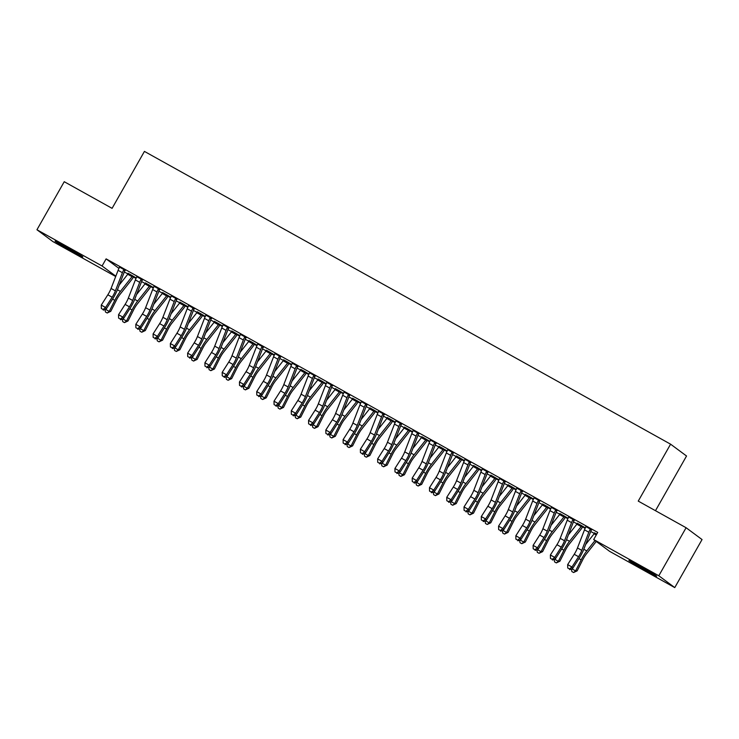 <?xml version="1.0" encoding="UTF-8"?>
<svg xmlns="http://www.w3.org/2000/svg" width="739" height="739" viewBox="0 0 739 739"><rect width="100%" height="100%" fill="white"/><g stroke="black" fill="none" stroke-linecap="round" stroke-linejoin="round"><path stroke-width="1.11" d="M65.577 246.53A15.972 0.527 29.6 0 1 82.823 256.913A15.972 0.527 29.6 0 1 72.302 251.519A15.972 0.527 29.6 0 1 55.056 241.136A15.972 0.527 29.6 0 1 65.577 246.53M639.411 565.825A15.972 0.527 29.6 0 1 656.657 576.208A15.972 0.527 29.6 0 1 646.135 570.813A15.972 0.527 29.6 0 1 628.889 560.43A15.972 0.527 29.6 0 1 639.411 565.825M124.318 271.952L127.958 273.975M133.51 277.06L136.004 278.455M141.592 281.559L145.232 283.582M150.784 286.677L153.278 288.062M158.867 291.175L162.506 293.198M168.058 296.284L170.552 297.678M176.141 300.782L179.78 302.805M185.332 305.9L187.826 307.285M193.415 310.398L197.054 312.421M202.597 315.507L205.1 316.902M210.689 320.005L214.328 322.028M219.871 325.123L222.374 326.509M227.963 329.622L231.603 331.645M237.145 334.73L239.648 336.125M245.237 339.229L248.877 341.252M254.419 344.337L256.923 345.732M262.511 348.845L266.151 350.868M271.693 353.953L274.197 355.348M279.785 358.452L283.425 360.475M288.967 363.56L291.471 364.955M297.06 368.068L300.699 370.091M306.242 373.177L308.745 374.571M314.334 377.675L317.973 379.698M323.516 382.784L326.019 384.178M331.608 387.291L335.238 389.314M340.79 392.4L343.293 393.795M348.882 396.898L352.512 398.921M358.064 402.007L360.567 403.402M366.156 406.515L369.786 408.538M375.338 411.623L377.841 413.018M383.43 416.122L387.06 418.145M392.612 421.23L395.116 422.625M400.704 425.738L404.335 427.761M409.886 430.846L412.39 432.241M417.978 435.345L421.609 437.368M427.16 440.453L429.664 441.848M435.253 444.961L438.883 446.984M444.435 450.069L446.938 451.464M452.517 454.568L456.157 456.591M461.709 459.676L464.212 461.071M469.792 464.184L473.431 466.207M478.983 469.293L481.486 470.688M487.066 473.791L490.705 475.814M496.257 478.9L498.76 480.295M504.34 483.398L507.979 485.431M513.531 488.516L516.034 489.911M521.614 493.015L525.253 495.038M530.805 498.123L533.309 499.518M538.888 502.622L542.528 504.654M548.079 507.739L550.583 509.134M556.162 512.238L559.802 514.261M565.353 517.346L567.857 518.741M573.436 521.845L577.076 523.877M582.628 526.962L585.131 528.348M590.71 531.461L594.35 533.484M115.7 276.515L52.903 241.579L36.95 229.755L102.074 265.985L115.829 276.183M655.475 510.695L686.54 456L670.587 444.176L144.428 151.403L112.088 208.343L64.238 181.711L36.95 229.755M670.587 444.176L638.247 501.107L686.097 527.729L702.05 539.553L674.762 587.597L609.638 551.359L593.685 539.535L658.809 575.764L674.762 587.597M153.536 287.545L145.343 283.065M153.5 287.61L151.209 286.335M142.581 279.933L136.724 276.672M188.085 306.768L179.891 302.288M188.048 306.833L185.757 305.558M177.129 299.156L171.272 295.896M222.633 325.991L214.439 321.511M222.596 326.056L220.296 324.781M211.677 318.38L205.811 315.119M257.181 345.205L248.988 340.734M257.144 345.279L254.844 344.004M246.226 337.603L240.36 334.342M291.729 364.429L283.536 359.958M291.693 364.503L289.392 363.228M280.774 356.826L274.908 353.565M326.278 383.652L318.084 379.181M326.241 383.726L323.941 382.442M315.322 376.049L309.456 372.789M360.826 402.875L352.632 398.404M360.789 402.949L358.489 401.665M349.87 395.273L344.004 392.012M395.374 422.098L387.181 417.627M395.337 422.172L393.037 420.888M384.419 414.496L378.553 411.235M429.913 441.322L421.72 436.851M429.886 441.395L427.585 440.111M418.958 433.719L413.101 430.458M464.462 460.545L456.268 456.074M464.434 460.619L462.134 459.335M453.506 452.942L447.649 449.681M499.01 479.768L490.816 475.297M498.982 479.842L496.682 478.558M488.054 472.166L482.197 468.905M533.558 498.991L525.364 494.52M533.53 499.065L531.23 497.781M522.602 491.389L516.746 488.128M568.106 518.215L559.913 513.744M568.069 518.288L565.778 517.004M557.151 510.612L551.294 507.351M594.461 532.967L596.789 534.066M591.699 529.835L585.842 526.574M593.685 539.535L597.731 532.413L106.111 258.872L118.951 268.386M574.425 520.228L568.568 516.967M585.38 527.831L577.187 523.36M585.343 527.895L583.053 526.621M539.876 501.005L534.02 497.744M550.832 508.608L542.638 504.137M550.804 508.672L548.504 507.397M505.328 481.782L499.472 478.521M516.284 489.384L508.09 484.913M516.256 489.449L513.956 488.174M470.78 462.559L464.923 459.298M481.736 470.161L473.542 465.69M481.708 470.226L479.408 468.951M436.232 443.335L430.375 440.074M447.187 450.938L438.994 446.467M447.16 451.002L444.86 449.728M401.693 424.112L395.827 420.851M412.639 431.715L404.455 427.244M412.611 431.779L410.311 430.504M367.144 404.889L361.279 401.628M378.1 412.491L369.906 408.02M378.063 412.556L375.763 411.281M332.596 385.666L326.73 382.405M343.552 393.268L335.358 388.797M343.515 393.333L341.215 392.058M298.048 366.442L292.182 363.182M309.004 374.045L300.81 369.574M308.967 374.11L306.667 372.835M263.5 347.219L257.634 343.958M274.455 354.822L266.262 350.351M274.418 354.886L272.118 353.611M228.951 327.996L223.086 324.735M239.907 335.598L231.713 331.127M239.87 335.663L237.57 334.388M194.403 308.773L188.537 305.512M205.359 316.375L197.165 311.904M205.322 316.44L203.031 315.165M159.855 289.549L153.998 286.289M170.811 297.152L162.617 292.681M170.774 297.217L168.483 295.942M125.307 270.326L119.45 267.065M136.262 277.929L128.069 273.458M136.225 277.993L133.935 276.719M686.097 527.729L658.809 575.764M106.111 258.872L102.074 265.985M585.87 526.39L585.768 527.073A7.168 1.866 119.1 0 0 584.494 529.826L577.464 547.969A10.235 2.66 -60.9 0 1 574.221 554.305L567.663 564.605L571.977 567.007L572.559 568.642L579.117 558.342A15.353 3.991 119.1 0 0 583.986 548.837L591.015 530.685A2.051 0.536 -60.9 0 1 591.182 530.288L590.091 529.475A7.168 1.866 119.1 0 0 588.817 532.228L581.787 550.37A10.235 2.66 -60.9 0 1 578.545 556.707L571.977 567.007L569.464 568.965L567.737 568.005L569.464 568.965M590.091 529.475L590.618 529.041M591.847 529.715L591.182 530.288M569.695 569.621L572.559 568.642M567.663 564.605L567.737 568.005M594.489 532.782L594.368 533.447A2.051 0.536 119.1 0 1 594.119 533.789L596.271 534.981M596.262 541.447L586.461 553.844A10.235 2.66 119.1 0 0 582.72 559.802L577.159 570.85L573.603 572.522L571.875 571.561L571.395 569.039M571.931 568.854L575.616 570.905L581.177 559.866A15.353 3.991 -60.9 0 1 586.794 550.915L595.024 540.523M585.667 544.477L594.119 533.789M573.603 572.522L575.616 570.905L577.159 570.85M568.596 516.783L568.503 517.466A7.168 1.866 119.1 0 0 567.219 520.21L560.19 538.361A10.235 2.66 -60.9 0 1 556.947 544.698L550.389 554.998L554.703 557.4L555.285 559.026L561.843 548.726A15.353 3.991 119.1 0 0 566.711 539.221L573.741 521.078A2.051 0.536 -60.9 0 1 573.907 520.681L572.817 519.868A7.168 1.866 119.1 0 0 571.543 522.612L564.513 540.763A10.235 2.66 -60.9 0 1 561.27 547.1L554.703 557.4L552.19 559.358L550.463 558.398L552.19 559.358M572.817 519.868L573.344 519.425M574.572 520.108L573.907 520.681M552.421 560.014L555.285 559.026M550.389 554.998L550.463 558.398M551.322 507.166L551.229 507.85A7.168 1.866 119.1 0 0 549.945 510.603L542.916 528.745A10.235 2.66 -60.9 0 1 539.673 535.082L533.115 545.382L537.429 547.784L538.01 549.419L544.569 539.119A15.353 3.991 119.1 0 0 549.437 529.614L556.467 511.462A2.051 0.536 -60.9 0 1 556.633 511.065L555.543 510.252A7.168 1.866 119.1 0 0 554.268 513.005L547.239 531.147A10.235 2.66 -60.9 0 1 543.996 537.484L537.429 547.784L534.916 549.742L533.188 548.781L534.916 549.742M555.543 510.252L556.079 509.818M557.298 510.492L556.633 511.065M535.147 550.398L538.01 549.419M533.115 545.382L533.188 548.781M583.2 526.501L582.508 527.055A7.168 1.866 -60.9 0 1 580.836 529.503L569.187 544.227A10.235 2.66 119.1 0 0 565.446 550.195L559.885 561.234L556.328 562.906L554.601 561.945L554.121 559.423M554.656 559.247L558.342 561.298L563.903 550.25A15.353 3.991 -60.9 0 1 569.52 541.308L581.168 526.584A2.051 0.536 119.1 0 0 581.417 526.242L581.972 525.817M577.214 523.175L577.094 523.84A2.051 0.536 119.1 0 1 576.854 524.182L581.168 526.584M568.393 534.87L576.854 524.182M582.508 527.055L581.417 526.242M556.328 562.906L558.342 561.298L559.885 561.234M565.926 516.894L565.233 517.439A7.168 1.866 -60.9 0 1 563.561 519.896L551.913 534.62A10.235 2.66 119.1 0 0 548.172 540.578L542.611 551.627L539.054 553.299L537.327 552.338L536.847 549.816M537.382 549.631L541.068 551.682L546.629 540.643A15.353 3.991 -60.9 0 1 552.245 531.692L563.894 516.967A2.051 0.536 119.1 0 0 564.143 516.635L564.698 516.21M559.94 513.559L559.829 514.224A2.051 0.536 119.1 0 1 559.58 514.566L563.894 516.967M551.128 525.253L559.58 514.566M565.233 517.439L564.143 516.635M539.054 553.299L541.068 551.682L542.611 551.627M534.048 497.559L533.955 498.243A7.168 1.866 119.1 0 0 532.671 500.987L525.641 519.138A10.235 2.66 -60.9 0 1 522.399 525.475L515.84 535.775L520.154 538.177L520.736 539.803L527.295 529.503A15.353 3.991 119.1 0 0 532.163 519.997L539.193 501.855A2.051 0.536 -60.9 0 1 539.359 501.458L538.269 500.645A7.168 1.866 119.1 0 0 536.994 503.388L529.965 521.54A10.235 2.66 -60.9 0 1 526.722 527.877L520.154 538.177L517.642 540.135L515.914 539.174L517.642 540.135M538.269 500.645L538.805 500.201M540.024 500.885L539.359 501.458M517.873 540.791L520.736 539.803M515.84 535.775L515.914 539.174M516.773 487.943L516.681 488.627A7.168 1.866 119.1 0 0 515.397 491.38L508.367 509.522A10.235 2.66 -60.9 0 1 505.125 515.859L498.566 526.159L502.88 528.561L503.462 530.196L510.021 519.896A15.353 3.991 119.1 0 0 514.889 510.39L521.919 492.239A2.051 0.536 -60.9 0 1 522.085 491.841L520.995 491.029A7.168 1.866 119.1 0 0 519.72 493.781L512.69 511.924A10.235 2.66 -60.9 0 1 509.448 518.261L502.88 528.561L500.368 530.519L498.64 529.558L500.368 530.519M520.995 491.029L521.531 490.594M522.75 491.269L522.085 491.841M500.599 531.175L503.462 530.196M498.566 526.159L498.64 529.558M548.652 507.277L547.959 507.832A7.168 1.866 -60.9 0 1 546.287 510.279L534.639 525.004A10.235 2.66 119.1 0 0 530.898 530.971L525.337 542.01L521.78 543.682L520.053 542.722L519.572 540.2M520.108 540.024L523.794 542.075L529.355 531.036A15.353 3.991 -60.9 0 1 534.971 522.085L546.62 507.36A2.051 0.536 119.1 0 0 546.869 507.019L547.423 506.594M542.666 503.952L542.555 504.617A2.051 0.536 119.1 0 1 542.306 504.959L546.62 507.36M533.854 515.646L542.306 504.959M547.959 507.832L546.869 507.019M521.78 543.682L523.794 542.075L525.337 542.01M531.378 497.67L530.685 498.215A7.168 1.866 -60.9 0 1 529.013 500.672L517.365 515.397A10.235 2.66 119.1 0 0 513.623 521.355L508.062 532.403L504.506 534.075L502.779 533.115L502.308 530.593M502.834 530.408L506.52 532.459L512.081 521.42A15.353 3.991 -60.9 0 1 517.706 512.469L529.346 497.744A2.051 0.536 119.1 0 0 529.595 497.412L530.149 496.987M525.392 494.336L525.281 495.001A2.051 0.536 119.1 0 1 525.032 495.342L529.346 497.744M516.579 506.03L525.032 495.342M530.685 498.215L529.595 497.412M504.506 534.075L506.52 532.459L508.062 532.403M499.499 478.336L499.407 479.02A7.168 1.866 119.1 0 0 498.123 481.763L491.093 499.915A10.235 2.66 -60.9 0 1 487.851 506.252L481.292 516.552L485.606 518.954L486.188 520.579L492.747 510.279A15.353 3.991 119.1 0 0 497.615 500.774L504.645 482.632A2.051 0.536 -60.9 0 1 504.811 482.234L503.721 481.422A7.168 1.866 119.1 0 0 502.446 484.165L495.416 502.317A10.235 2.66 -60.9 0 1 492.174 508.654L485.606 518.954L483.094 520.912L481.366 519.951L483.094 520.912M503.721 481.422L504.257 480.978M505.476 481.662L504.811 482.234M483.324 521.568L486.188 520.579M481.292 516.552L481.366 519.951M514.104 488.054L513.411 488.608A7.168 1.866 -60.9 0 1 511.739 491.056L500.091 505.781A10.235 2.66 119.1 0 0 496.349 511.748L490.788 522.787L487.232 524.459L485.505 523.498L485.033 520.977M485.56 520.801L489.246 522.852L494.807 511.813A15.353 3.991 -60.9 0 1 500.432 502.862L512.072 488.137A2.051 0.536 119.1 0 0 512.321 487.795L512.875 487.37M508.118 484.729L508.007 485.394A2.051 0.536 119.1 0 1 507.758 485.735L512.072 488.137M499.305 496.423L507.758 485.735M513.411 488.608L512.321 487.795M487.232 524.459L489.246 522.852L490.788 522.787M482.225 468.72L482.133 469.404A7.168 1.866 119.1 0 0 480.849 472.156L473.819 490.299A10.235 2.66 -60.9 0 1 470.577 496.636L464.018 506.936L468.332 509.337L468.914 510.972L475.473 500.672A15.353 3.991 119.1 0 0 480.341 491.167L487.37 473.015A2.051 0.536 -60.9 0 1 487.537 472.618L486.447 471.805A7.168 1.866 119.1 0 0 485.172 474.558L478.142 492.701A10.235 2.66 -60.9 0 1 474.9 499.037L468.332 509.337L465.819 511.296L464.092 510.335L465.819 511.296M486.447 471.805L486.983 471.371M488.202 472.045L487.537 472.618M466.05 511.951L468.914 510.972M464.018 506.936L464.092 510.335M496.83 478.447L496.137 478.992A7.168 1.866 -60.9 0 1 494.465 481.449L482.816 496.174A10.235 2.66 119.1 0 0 479.075 502.132L473.514 513.18L469.958 514.852L468.23 513.891L467.759 511.37M468.286 511.185L471.972 513.236L477.533 502.197A15.353 3.991 -60.9 0 1 483.158 493.246L494.797 478.521A2.051 0.536 119.1 0 0 495.047 478.188L495.601 477.764M490.844 475.112L490.733 475.777A2.051 0.536 119.1 0 1 490.484 476.119L494.797 478.521M482.031 486.807L490.484 476.119M496.137 478.992L495.047 478.188M469.958 514.852L471.972 513.236L473.514 513.18M464.951 459.113L464.859 459.797A7.168 1.866 119.1 0 0 463.575 462.54L456.554 480.692A10.235 2.66 -60.9 0 1 453.303 487.029L446.744 497.329L451.058 499.73L451.64 501.356L458.198 491.056A15.353 3.991 119.1 0 0 463.067 481.551L470.096 463.408A2.051 0.536 -60.9 0 1 470.263 463.011L469.173 462.198A7.168 1.866 119.1 0 0 467.898 464.942L460.868 483.094A10.235 2.66 -60.9 0 1 457.626 489.43L451.058 499.73L448.545 501.689L446.818 500.728L448.545 501.689M469.173 462.198L469.708 461.755M470.928 462.438L470.263 463.011M448.776 502.344L451.64 501.356M446.744 497.329L446.818 500.728M479.556 468.831L478.863 469.385A7.168 1.866 -60.9 0 1 477.191 471.833L465.542 486.558A10.235 2.66 119.1 0 0 461.801 492.525L456.24 503.564L452.684 505.236L450.956 504.275L450.485 501.753M473.57 465.505L478.327 468.147L477.773 468.572A2.051 0.536 119.1 0 1 477.523 468.914L465.884 483.639A15.353 3.991 -60.9 0 0 460.258 492.59L454.697 503.629L456.24 503.564M451.012 501.578L454.697 503.629L452.684 505.236M464.757 477.2L473.209 466.512A2.051 0.536 119.1 0 0 473.459 466.17L473.57 465.552M478.863 469.385L477.773 468.572M447.677 449.497L447.585 450.18A7.168 1.866 119.1 0 0 446.301 452.933L439.28 471.076A10.235 2.66 -60.9 0 1 436.028 477.412L429.47 487.712L433.784 490.114L434.366 491.749L440.924 481.449A15.353 3.991 119.1 0 0 445.793 471.944L452.822 453.792A2.051 0.536 -60.9 0 1 452.989 453.395L451.898 452.582A7.168 1.866 119.1 0 0 450.624 455.335L443.594 473.477A10.235 2.66 -60.9 0 1 440.352 479.814L433.784 490.114L431.271 492.072L429.544 491.112L431.271 492.072M451.898 452.582L452.434 452.148M453.654 452.822L452.989 453.395M431.502 492.728L434.366 491.749M429.47 487.712L429.544 491.112M462.281 459.224L461.589 459.769A7.168 1.866 -60.9 0 1 459.917 462.226L448.268 476.951A10.235 2.66 119.1 0 0 444.527 482.909L438.966 493.957L435.41 495.629L433.682 494.668L433.211 492.146M456.296 455.889L461.053 458.54L460.499 458.965A2.051 0.536 119.1 0 1 460.249 459.298L448.61 474.022A15.353 3.991 -60.9 0 0 442.984 482.973L437.423 494.012L438.966 493.957M433.738 491.962L437.423 494.012L435.41 495.629M447.483 467.584L455.935 456.896A2.051 0.536 119.1 0 0 456.185 456.554L456.296 455.935M461.589 459.769L460.499 458.965M430.403 439.89L430.31 440.573A7.168 1.866 119.1 0 0 429.026 443.317L422.006 461.469A10.235 2.66 -60.9 0 1 418.754 467.805L412.196 478.105L416.519 480.507L417.092 482.133L423.659 471.833A15.353 3.991 119.1 0 0 428.518 462.328L435.548 444.185A2.051 0.536 -60.9 0 1 435.714 443.788L434.624 442.975A7.168 1.866 119.1 0 0 433.35 445.719L426.32 463.87A10.235 2.66 -60.9 0 1 423.077 470.207L416.519 480.507L413.997 482.465L412.27 481.505L413.997 482.465M434.624 442.975L435.16 442.532M436.379 443.215L435.714 443.788M414.228 483.121L417.092 482.133M412.196 478.105L412.27 481.505M445.007 449.608L444.315 450.162A7.168 1.866 -60.9 0 1 442.643 452.61L430.994 467.334A10.235 2.66 119.1 0 0 427.253 473.302L421.692 484.341L418.135 486.013L416.408 485.052L415.937 482.53M439.021 446.282L443.779 448.924L443.224 449.349A2.051 0.536 119.1 0 1 442.975 449.691L431.336 464.415A15.353 3.991 -60.9 0 0 425.71 473.366L420.149 484.405L421.692 484.341M416.463 482.355L420.149 484.405L418.135 486.013M430.209 457.977L438.661 447.289A2.051 0.536 119.1 0 0 438.911 446.947L439.021 446.328M444.315 450.162L443.224 449.349M413.129 430.274L413.036 430.957A7.168 1.866 119.1 0 0 411.752 433.71L404.732 451.852A10.235 2.66 -60.9 0 1 401.489 458.189L394.922 468.489L399.245 470.891L399.817 472.526L406.385 462.226A15.353 3.991 119.1 0 0 411.244 452.721L418.274 434.569A2.051 0.536 -60.9 0 1 418.45 434.172L417.35 433.359A7.168 1.866 119.1 0 0 416.075 436.112L409.046 454.254A10.235 2.66 -60.9 0 1 405.803 460.591L399.245 470.891L396.723 472.858L394.995 471.888L396.723 472.858M417.35 433.359L417.886 432.925M419.105 433.608L418.45 434.172M396.954 473.505L399.817 472.526M394.922 468.489L394.995 471.888M427.733 440.001L427.04 440.546A7.168 1.866 -60.9 0 1 425.368 443.003L413.729 457.727A10.235 2.66 119.1 0 0 409.979 463.686L404.418 474.734L400.861 476.406L399.134 475.445L398.663 472.923M421.747 436.666L426.505 439.317L425.95 439.742A2.051 0.536 119.1 0 1 425.701 440.074L414.062 454.799A15.353 3.991 -60.9 0 0 408.436 463.75L402.875 474.789L404.418 474.734M399.189 472.738L402.875 474.789L400.861 476.406M412.935 448.361L421.387 437.673A2.051 0.536 119.1 0 0 421.636 437.34L421.747 436.712M427.04 440.546L425.95 439.742M395.855 420.667L395.762 421.35A7.168 1.866 119.1 0 0 394.478 424.094L387.458 442.245A10.235 2.66 -60.9 0 1 384.215 448.582L377.647 458.882L381.971 461.284L382.543 462.91L389.111 452.61A15.353 3.991 119.1 0 0 393.97 443.104L401 424.962A2.051 0.536 -60.9 0 1 401.175 424.565L400.076 423.752A7.168 1.866 119.1 0 0 398.801 426.495L391.772 444.647A10.235 2.66 -60.9 0 1 388.529 450.984L381.971 461.284L379.449 463.242L377.721 462.281L379.449 463.242M400.076 423.752L400.612 423.308M401.831 423.992L401.175 424.565M379.68 463.898L382.543 462.91M377.647 458.882L377.721 462.281M410.459 430.384L409.766 430.939A7.168 1.866 -60.9 0 1 408.094 433.387L396.455 448.111A10.235 2.66 119.1 0 0 392.705 454.079L387.144 465.117L383.587 466.789L381.86 465.829L381.389 463.307M381.915 463.131L385.601 465.182L391.162 454.143A15.353 3.991 -60.9 0 1 396.788 445.192L408.427 430.467A2.051 0.536 119.1 0 0 408.676 430.126L409.23 429.701M404.482 427.059L404.362 427.724A2.051 0.536 119.1 0 1 404.113 428.066L408.427 430.467M395.661 438.754L404.113 428.066M409.766 430.939L408.676 430.126M383.587 466.789L385.601 465.182L387.144 465.117M378.58 411.05L378.488 411.734A7.168 1.866 119.1 0 0 377.204 414.487L370.184 432.629A10.235 2.66 -60.9 0 1 366.941 438.966L360.373 449.266L364.697 451.668L365.269 453.303L371.837 443.003A15.353 3.991 119.1 0 0 376.696 433.497L383.726 415.346A2.051 0.536 -60.9 0 1 383.901 414.948L382.802 414.145A7.168 1.866 119.1 0 0 381.527 416.888L374.497 435.031A10.235 2.66 -60.9 0 1 371.255 441.368L364.697 451.668L362.175 453.635L360.447 452.665L362.175 453.635M382.802 414.145L383.338 413.701M384.557 414.385L383.901 414.948M362.406 454.282L365.269 453.303M360.373 449.266L360.447 452.665M393.185 420.777L392.501 421.322A7.168 1.866 -60.9 0 1 390.82 423.78L379.181 438.504A10.235 2.66 119.1 0 0 375.43 444.462L369.869 455.51L366.313 457.182L364.586 456.222L364.115 453.7M364.641 453.515L368.327 455.566L373.888 444.527A15.353 3.991 -60.9 0 1 379.513 435.576L391.153 420.861A2.051 0.536 119.1 0 0 391.402 420.519L391.956 420.094M387.208 417.443L387.088 418.117A2.051 0.536 119.1 0 1 386.839 418.45L391.153 420.861M378.386 429.137L386.839 418.45M392.501 421.322L391.402 420.519M366.313 457.182L368.327 455.566L369.869 455.51M361.306 401.443L361.214 402.127A7.168 1.866 119.1 0 0 359.939 404.87L352.909 423.022A10.235 2.66 -60.9 0 1 349.667 429.359L343.099 439.659L347.422 442.061L347.995 443.686L354.563 433.387A15.353 3.991 119.1 0 0 359.422 423.881L366.452 405.739A2.051 0.536 -60.9 0 1 366.627 405.341L365.528 404.529A7.168 1.866 119.1 0 0 364.253 407.272L357.223 425.424A10.235 2.66 -60.9 0 1 353.981 431.761L347.422 442.061L344.901 444.019L343.173 443.058L344.901 444.019M365.528 404.529L366.064 404.085M367.283 404.769L366.627 405.341M345.131 444.675L347.995 443.686M343.099 439.659L343.173 443.058M375.911 411.161L375.227 411.715A7.168 1.866 -60.9 0 1 373.546 414.163L361.907 428.888A10.235 2.66 119.1 0 0 358.156 434.855L352.595 445.894L349.039 447.566L347.312 446.605L346.84 444.084M347.367 443.908L351.062 445.959L356.614 434.92A15.353 3.991 -60.9 0 1 362.239 425.969L373.879 411.244A2.051 0.536 119.1 0 0 374.128 410.902L374.682 410.478M369.934 407.836L369.814 408.501A2.051 0.536 119.1 0 1 369.565 408.843L373.879 411.244M361.112 419.53L369.565 408.843M375.227 411.715L374.128 410.902M349.039 447.566L351.062 445.959L352.595 445.894M344.032 391.827L343.94 392.511A7.168 1.866 119.1 0 0 342.665 395.263L335.635 413.406A10.235 2.66 -60.9 0 1 332.393 419.743L325.825 430.043L330.148 432.444L330.721 434.079L337.289 423.78A15.353 3.991 119.1 0 0 342.148 414.274L349.178 396.122A2.051 0.536 -60.9 0 1 349.353 395.725L348.254 394.922A7.168 1.866 119.1 0 0 346.979 397.665L339.949 415.808A10.235 2.66 -60.9 0 1 336.707 422.145L330.148 432.444L327.626 434.412L325.899 433.451L327.626 434.412M348.254 394.922L348.79 394.478M350.009 395.162L349.353 395.725M327.857 435.059L330.721 434.079M325.825 430.043L325.899 433.451M358.637 401.554L357.953 402.099A7.168 1.866 -60.9 0 1 356.272 404.556L344.633 419.281A10.235 2.66 119.1 0 0 340.882 425.248L335.321 436.287L331.765 437.959L330.037 436.998L329.566 434.477M330.093 434.292L333.788 436.343L339.349 425.304A15.353 3.991 -60.9 0 1 344.965 416.353L356.604 401.637A2.051 0.536 119.1 0 0 356.854 401.295L357.417 400.871M352.66 398.219L352.54 398.894A2.051 0.536 119.1 0 1 352.291 399.226L356.604 401.637M343.838 409.914L352.291 399.226M357.953 402.099L356.854 401.295M331.765 437.959L333.788 436.343L335.321 436.287M326.758 382.22L326.666 382.904A7.168 1.866 119.1 0 0 325.391 385.647L318.361 403.799A10.235 2.66 -60.9 0 1 315.119 410.136L308.551 420.436L312.874 422.837L313.447 424.463L320.015 414.163A15.353 3.991 119.1 0 0 324.874 404.658L331.903 386.515A2.051 0.536 -60.9 0 1 332.079 386.118L330.98 385.305A7.168 1.866 119.1 0 0 329.705 388.049L322.675 406.201A10.235 2.66 -60.9 0 1 319.433 412.538L312.874 422.837L310.352 424.796L308.625 423.835L310.352 424.796M330.98 385.305L331.515 384.862M332.735 385.546L332.079 386.118M310.583 425.452L313.447 424.463M308.551 420.436L308.625 423.835M341.363 391.938L340.679 392.492A7.168 1.866 -60.9 0 1 338.998 394.94L327.359 409.665A10.235 2.66 119.1 0 0 323.608 415.632L318.047 426.671L314.491 428.343L312.763 427.382L312.292 424.86M312.819 424.685L316.514 426.736L322.075 415.697A15.353 3.991 -60.9 0 1 327.691 406.746L339.33 392.021A2.051 0.536 119.1 0 0 339.58 391.679L340.143 391.254M335.386 388.612L335.266 389.277A2.051 0.536 119.1 0 1 335.016 389.619L339.33 392.021M326.564 400.307L335.016 389.619M340.679 392.492L339.58 391.679M314.491 428.343L316.514 426.736L318.047 426.671M309.484 372.604L309.392 373.287A7.168 1.866 119.1 0 0 308.117 376.04L301.087 394.183A10.235 2.66 -60.9 0 1 297.845 400.52L291.277 410.819L295.6 413.221L296.173 414.856L302.741 404.556A15.353 3.991 119.1 0 0 307.6 395.051L314.629 376.899A2.051 0.536 -60.9 0 1 314.805 376.502L313.715 375.698A7.168 1.866 119.1 0 0 312.431 378.442L305.401 396.584A10.235 2.66 -60.9 0 1 302.159 402.921L295.6 413.221L293.078 415.189L291.351 414.228L293.078 415.189M313.715 375.698L314.241 375.255M315.461 375.939L314.805 376.502M293.309 415.835L296.173 414.856M291.277 410.819L291.351 414.228M324.088 382.331L323.405 382.876A7.168 1.866 -60.9 0 1 321.724 385.333L310.084 400.058A10.235 2.66 119.1 0 0 306.334 406.025L300.773 417.064L297.217 418.736L295.489 417.775L295.018 415.253M295.545 415.069L299.24 417.119L304.801 406.081A15.353 3.991 -60.9 0 1 310.417 397.129L322.065 382.414A2.051 0.536 119.1 0 0 322.306 382.072L322.869 381.647M318.112 378.996L317.992 379.67A2.051 0.536 119.1 0 1 317.742 380.003L322.065 382.414M309.29 390.691L317.742 380.003M323.405 382.876L322.306 382.072M297.217 418.736L299.24 417.119L300.773 417.064M292.21 362.997L292.117 363.68A7.168 1.866 119.1 0 0 290.843 366.424L283.813 384.576A10.235 2.66 -60.9 0 1 280.571 390.913L274.003 401.212L278.326 403.614L278.899 405.24L285.466 394.94A15.353 3.991 119.1 0 0 290.325 385.435L297.355 367.292A2.051 0.536 -60.9 0 1 297.531 366.895L296.441 366.082A7.168 1.866 119.1 0 0 295.157 368.826L288.127 386.977A10.235 2.66 -60.9 0 1 284.884 393.314L278.326 403.614L275.804 405.572L274.077 404.612L275.804 405.572M296.441 366.082L296.967 365.639M298.187 366.322L297.531 366.895M276.035 406.228L278.899 405.24M274.003 401.212L274.077 404.612M306.814 372.715L306.131 373.269A7.168 1.866 -60.9 0 1 304.45 375.717L292.81 390.441A10.235 2.66 119.1 0 0 289.06 396.409L283.499 407.448L279.942 409.12L278.215 408.159L277.744 405.637M300.838 369.389L305.595 372.031L305.041 372.456A2.051 0.536 119.1 0 1 304.791 372.798L293.143 387.522A15.353 3.991 -60.9 0 0 287.526 396.473L281.965 407.512L283.499 407.448M278.27 405.462L281.965 407.512L279.942 409.12M292.016 381.084L300.468 370.396A2.051 0.536 119.1 0 0 300.718 370.054L300.828 369.435M306.131 373.269L305.041 372.456M274.936 353.381L274.843 354.064A7.168 1.866 119.1 0 0 273.569 356.817L266.539 374.959A10.235 2.66 -60.9 0 1 263.296 381.296L256.729 391.596L261.052 393.998L261.624 395.633L268.192 385.333A15.353 3.991 119.1 0 0 273.06 375.828L280.081 357.676A2.051 0.536 -60.9 0 1 280.257 357.279L279.166 356.475A7.168 1.866 119.1 0 0 277.882 359.219L270.853 377.361A10.235 2.66 -60.9 0 1 267.61 383.698L261.052 393.998L258.53 395.965L256.803 395.005L258.53 395.965M279.166 356.475L279.693 356.032M280.922 356.715L280.257 357.279M258.761 396.612L261.624 395.633M256.729 391.596L256.803 395.005M289.54 363.108L288.857 363.653A7.168 1.866 -60.9 0 1 287.175 366.11L275.536 380.834A10.235 2.66 119.1 0 0 271.786 386.802L266.225 397.841L262.668 399.513L260.941 398.552L260.47 396.03M283.564 359.773L288.321 362.424L287.767 362.849A2.051 0.536 119.1 0 1 287.517 363.191L275.869 377.906A15.353 3.991 -60.9 0 0 270.252 386.857L264.691 397.905L266.225 397.841M260.996 395.845L264.691 397.905L262.668 399.513M274.742 371.468L283.194 360.78A2.051 0.536 119.1 0 0 283.443 360.447L283.554 359.819M288.857 363.653L287.767 362.849M257.662 343.774L257.569 344.457A7.168 1.866 119.1 0 0 256.294 347.201L249.265 365.352A10.235 2.66 -60.9 0 1 246.022 371.689L239.454 381.989L243.778 384.391L244.35 386.017L250.918 375.717A15.353 3.991 119.1 0 0 255.786 366.211L262.807 348.069A2.051 0.536 -60.9 0 1 262.982 347.672L261.892 346.859A7.168 1.866 119.1 0 0 260.608 349.602L253.579 367.754A10.235 2.66 -60.9 0 1 250.336 374.091L243.778 384.391L241.256 386.349L239.528 385.388L241.256 386.349M261.892 346.859L262.419 346.415M263.647 347.099L262.982 347.672M241.487 387.005L244.35 386.017M239.454 381.989L239.528 385.388M272.266 353.491L271.582 354.046A7.168 1.866 -60.9 0 1 269.901 356.494L258.262 371.218A10.235 2.66 119.1 0 0 254.512 377.186L248.951 388.224L245.394 389.896L243.667 388.936L243.196 386.414M266.289 350.166L271.047 352.817L270.492 353.233A2.051 0.536 119.1 0 1 270.243 353.575L258.595 368.299A15.353 3.991 -60.9 0 0 252.978 377.25L247.417 388.289L248.951 388.224M243.722 386.238L247.417 388.289L245.394 389.896M257.468 361.861L265.92 351.173A2.051 0.536 119.1 0 0 266.169 350.831L266.28 350.212M271.582 354.046L270.492 353.233M240.387 334.157L240.295 334.841A7.168 1.866 119.1 0 0 239.02 337.594L231.991 355.736A10.235 2.66 -60.9 0 1 228.748 362.073L222.18 372.373L226.503 374.775L227.076 376.41L233.644 366.11A15.353 3.991 119.1 0 0 238.512 356.604L245.533 338.453A2.051 0.536 -60.9 0 1 245.708 338.056L244.618 337.252A7.168 1.866 119.1 0 0 243.334 339.995L236.304 358.138A10.235 2.66 -60.9 0 1 233.062 364.484L226.503 374.775L223.982 376.742L222.254 375.781L223.982 376.742M244.618 337.252L245.145 336.808M246.373 337.492L245.708 338.056M224.213 377.389L227.076 376.41M222.18 372.373L222.254 375.781M254.992 343.884L254.308 344.429A7.168 1.866 -60.9 0 1 252.627 346.887L240.988 361.611A10.235 2.66 119.1 0 0 237.237 367.579L231.677 378.617L228.12 380.289L226.393 379.329L225.922 376.807M249.015 340.559L253.773 343.201L253.218 343.626A2.051 0.536 119.1 0 1 252.969 343.968L241.32 358.683A15.353 3.991 -60.9 0 0 235.704 367.634L230.143 378.682L231.677 378.617M226.448 376.622L230.143 378.682L228.12 380.289M240.193 352.244L248.646 341.557A2.051 0.536 119.1 0 0 248.895 341.224L249.006 340.596M254.308 344.429L253.218 343.626M223.113 324.55L223.021 325.234A7.168 1.866 119.1 0 0 221.746 327.977L214.716 346.129A10.235 2.66 -60.9 0 1 211.474 352.466L204.906 362.766L209.229 365.168L209.811 366.793L216.37 356.503A15.353 3.991 119.1 0 0 221.238 346.988L228.259 328.846A2.051 0.536 -60.9 0 1 228.434 328.449L227.344 327.636A7.168 1.866 119.1 0 0 226.06 330.379L219.04 348.531A10.235 2.66 -60.9 0 1 215.788 354.868L209.229 365.168L206.708 367.126L204.98 366.165L206.708 367.126M227.344 327.636L227.871 327.192M229.099 327.876L228.434 328.449M206.938 367.782L209.811 366.793M204.906 362.766L204.98 366.165M237.718 334.268L237.034 334.822A7.168 1.866 -60.9 0 1 235.362 337.27L223.714 351.995A10.235 2.66 119.1 0 0 219.963 357.962L214.402 369.001L210.846 370.673L209.119 369.712L208.647 367.191M231.741 330.943L236.498 333.594L235.944 334.01A2.051 0.536 119.1 0 1 235.695 334.351L224.046 349.076A15.353 3.991 -60.9 0 0 218.43 358.027L212.869 369.066L214.402 369.001M209.174 367.015L212.869 369.066L210.846 370.673M222.919 342.637L231.372 331.95A2.051 0.536 119.1 0 0 231.621 331.608L231.732 330.989M237.034 334.822L235.944 334.01M205.839 314.934L205.747 315.627A7.168 1.866 119.1 0 0 204.472 318.37L197.442 336.513A10.235 2.66 -60.9 0 1 194.2 342.85L187.632 353.15L191.955 355.551L192.537 357.186L199.096 346.887A15.353 3.991 119.1 0 0 203.964 337.381L210.984 319.23A2.051 0.536 -60.9 0 1 211.16 318.832L210.07 318.029A7.168 1.866 119.1 0 0 208.786 320.772L201.765 338.915A10.235 2.66 -60.9 0 1 198.514 345.261L191.955 355.551L189.433 357.519L187.706 356.558L189.433 357.519M210.07 318.029L210.597 317.585M211.825 318.269L211.16 318.832M189.664 358.166L192.537 357.186M187.632 353.15L187.706 356.558M220.444 324.661L219.76 325.206A7.168 1.866 -60.9 0 1 218.088 327.663L206.44 342.388A10.235 2.66 119.1 0 0 202.689 348.355L197.128 359.394L193.572 361.066L191.844 360.105L191.373 357.584M191.9 357.399L195.595 359.459L201.156 348.411A15.353 3.991 -60.9 0 1 206.772 339.46L218.421 324.744A2.051 0.536 119.1 0 0 218.67 324.403L219.224 323.978M214.467 321.336L214.347 322.001A2.051 0.536 119.1 0 1 214.098 322.333L218.421 324.744M205.645 333.021L214.098 322.333M219.76 325.206L218.67 324.403M193.572 361.066L195.595 359.459L197.128 359.394M188.565 305.327L188.473 306.011A7.168 1.866 119.1 0 0 187.198 308.754L180.168 326.906A10.235 2.66 -60.9 0 1 176.926 333.243L170.367 343.543L174.681 345.944L175.263 347.57L181.822 337.28A15.353 3.991 119.1 0 0 186.69 327.765L193.71 309.623A2.051 0.536 -60.9 0 1 193.886 309.225L192.796 308.412A7.168 1.866 119.1 0 0 191.512 311.156L184.491 329.308A10.235 2.66 -60.9 0 1 181.24 335.645L174.681 345.944L172.159 347.903L170.432 346.942L172.159 347.903M192.796 308.412L193.322 307.969M194.551 308.653L193.886 309.225M172.39 348.559L175.263 347.57M170.367 343.543L170.432 346.942M203.17 315.045L202.486 315.599A7.168 1.866 -60.9 0 1 200.814 318.047L189.166 332.772A10.235 2.66 119.1 0 0 185.415 338.739L179.854 349.778L176.298 351.45L174.57 350.489L174.099 347.967M174.626 347.792L178.321 349.843L183.882 338.804A15.353 3.991 -60.9 0 1 189.498 329.853L201.147 315.128A2.051 0.536 119.1 0 0 201.396 314.786L201.95 314.371M197.193 311.719L197.073 312.385A2.051 0.536 119.1 0 1 196.823 312.726L201.147 315.128M188.371 323.414L196.823 312.726M202.486 315.599L201.396 314.786M176.298 351.45L178.321 349.843L179.854 349.778M171.291 295.711L171.199 296.404A7.168 1.866 119.1 0 0 169.924 299.147L162.894 317.29A10.235 2.66 -60.9 0 1 159.652 323.627L153.093 333.926L157.407 336.328L157.989 337.963L164.548 327.663A15.353 3.991 119.1 0 0 169.416 318.158L176.436 300.006A2.051 0.536 -60.9 0 1 176.612 299.609L175.522 298.805A7.168 1.866 119.1 0 0 174.238 301.549L167.217 319.691A10.235 2.66 -60.9 0 1 163.966 326.038L157.407 336.328L154.885 338.296L153.158 337.335L154.885 338.296M175.522 298.805L176.048 298.362M177.277 299.046L176.612 299.609M155.116 338.942L157.989 337.963M153.093 333.926L153.158 337.335M185.895 305.438L185.212 305.983A7.168 1.866 -60.9 0 1 183.54 308.44L171.891 323.165A10.235 2.66 119.1 0 0 168.141 329.132L162.58 340.171L159.033 341.843L157.305 340.882L156.825 338.36M157.352 338.176L161.047 340.236L166.608 329.188A15.353 3.991 -60.9 0 1 172.224 320.236L183.872 305.521A2.051 0.536 119.1 0 0 184.122 305.179L184.676 304.754M179.919 302.112L179.799 302.778A2.051 0.536 119.1 0 1 179.549 303.119L183.872 305.521M171.097 313.798L179.549 303.119M185.212 305.983L184.122 305.179M159.033 341.843L161.047 340.236L162.58 340.171M154.017 286.104L153.924 286.787A7.168 1.866 119.1 0 0 152.65 289.531L145.62 307.683A10.235 2.66 -60.9 0 1 142.378 314.02L135.819 324.319L140.133 326.721L140.715 328.347L147.273 318.056A15.353 3.991 119.1 0 0 152.142 308.542L159.171 290.399A2.051 0.536 -60.9 0 1 159.338 290.002L158.248 289.189A7.168 1.866 119.1 0 0 156.964 291.933L149.943 310.084A10.235 2.66 -60.9 0 1 146.701 316.421L140.133 326.721L137.611 328.679L135.884 327.719L137.611 328.679M158.248 289.189L158.774 288.746M160.003 289.429L159.338 290.002M137.842 329.335L140.715 328.347M135.819 324.319L135.884 327.719M168.621 295.822L167.938 296.376A7.168 1.866 -60.9 0 1 166.266 298.824L154.617 313.548A10.235 2.66 119.1 0 0 150.867 319.516L145.306 330.555L141.759 332.227L140.031 331.266L139.551 328.744M140.087 328.569L143.772 330.619L149.333 319.581A15.353 3.991 -60.9 0 1 154.95 310.629L166.598 295.905A2.051 0.536 119.1 0 0 166.848 295.563L167.402 295.147M162.645 292.496L162.525 293.161A2.051 0.536 119.1 0 1 162.275 293.503L166.598 295.905M153.823 304.191L162.275 293.503M167.938 296.376L166.848 295.563M141.759 332.227L143.772 330.619L145.306 330.555M136.743 276.488L136.65 277.18A7.168 1.866 119.1 0 0 135.376 279.924L128.346 298.066A10.235 2.66 -60.9 0 1 125.103 304.403L118.545 314.703L122.859 317.114L123.441 318.74L129.999 308.44A15.353 3.991 119.1 0 0 134.868 298.935L141.897 280.783A2.051 0.536 -60.9 0 1 142.064 280.386L140.973 279.582A7.168 1.866 119.1 0 0 139.689 282.326L132.669 300.468A10.235 2.66 -60.9 0 1 129.427 306.814L122.859 317.114L120.337 319.072L118.609 318.112L120.337 319.072M140.973 279.582L141.5 279.139M142.729 279.822L142.064 280.386M120.568 319.719L123.441 318.74M118.545 314.703L118.609 318.112M151.347 286.215L150.664 286.76A7.168 1.866 -60.9 0 1 148.992 289.217L137.343 303.941A10.235 2.66 119.1 0 0 133.602 309.909L128.041 320.948L124.485 322.62L122.757 321.659L122.277 319.137M122.813 318.952L126.498 321.012L132.059 309.964A15.353 3.991 -60.9 0 1 137.676 301.022L149.324 286.298A2.051 0.536 119.1 0 0 149.574 285.956L150.128 285.531M145.371 282.889L145.25 283.554A2.051 0.536 119.1 0 1 145.001 283.896L149.324 286.298M136.549 294.575L145.001 283.896M150.664 286.76L149.574 285.956M124.485 322.62L126.498 321.012L128.041 320.948M119.469 266.881L119.376 267.564A7.168 1.866 119.1 0 0 118.101 270.308L111.072 288.459A10.235 2.66 -60.9 0 1 107.829 294.796L101.271 305.096L105.585 307.498L106.167 309.133L112.725 298.833A15.353 3.991 119.1 0 0 117.593 289.318L124.623 271.176A2.051 0.536 -60.9 0 1 124.789 270.779L123.699 269.966A7.168 1.866 119.1 0 0 122.415 272.719L115.395 290.861A10.235 2.66 -60.9 0 1 112.152 297.198L105.585 307.498L103.063 309.456L101.335 308.496L103.063 309.456M123.699 269.966L124.226 269.523M125.454 270.206L124.789 270.779M103.303 310.112L106.167 309.133M101.271 305.096L101.335 308.496M134.073 276.598L133.389 277.153A7.168 1.866 -60.9 0 1 131.718 279.601L120.069 294.325A10.235 2.66 119.1 0 0 116.328 300.293L110.767 311.331L107.21 313.003L105.483 312.043L105.003 309.521M105.538 309.345L109.224 311.396L114.785 300.357A15.353 3.991 -60.9 0 1 120.402 291.406L132.05 276.682A2.051 0.536 119.1 0 0 132.299 276.34L132.854 275.924M128.096 273.273L127.976 273.938A2.051 0.536 119.1 0 1 127.727 274.28L132.05 276.682M119.275 284.968L127.727 274.28M133.389 277.153L132.299 276.34M107.21 313.003L109.224 311.396L110.767 311.331M590.59 529.069L585.861 526.436M581.787 550.37L577.464 547.969M578.545 556.707L574.221 554.305M588.817 532.228L584.494 529.826M594.479 532.828L596.77 534.103M578.942 558.619L581.177 559.866M583.819 549.262L586.794 550.915M573.316 519.452L568.587 516.82M564.513 540.763L560.19 538.361M561.27 547.1L556.947 544.698M571.543 522.612L567.219 520.21M556.042 509.845L551.312 507.213M547.239 531.147L542.916 528.745M543.996 537.484L539.673 535.082M554.268 513.005L549.945 510.603M577.205 523.212L581.935 525.845M561.668 549.012L563.903 550.25M566.545 539.646L569.52 541.308M559.94 513.605L564.661 516.238M544.394 539.396L546.629 540.643M549.271 530.039L552.245 531.692M538.768 500.229L534.038 497.596M529.965 521.54L525.641 519.138M526.722 527.877L522.399 525.475M536.994 503.388L532.671 500.987M521.494 490.622L516.764 487.989M512.69 511.924L508.367 509.522M509.448 518.261L505.125 515.859M519.72 493.781L515.397 491.38M542.666 503.998L547.387 506.621M527.119 529.789L529.355 531.036M531.997 520.422L534.971 522.085M525.392 494.382L530.112 497.014M509.845 520.173L512.081 521.42M514.723 510.815L517.706 512.469M504.22 481.006L499.49 478.373M495.416 502.317L491.093 499.915M492.174 508.654L487.851 506.252M502.446 484.165L498.123 481.763M508.118 484.775L512.848 487.398M492.571 510.566L494.807 511.813M497.449 501.199L500.432 502.862M486.946 471.399L482.216 468.766M478.142 492.701L473.819 490.299M474.9 499.037L470.577 496.636M485.172 474.558L480.849 472.156M490.844 475.159L495.573 477.791M475.297 500.95L477.533 502.197M480.174 491.592L483.158 493.246M469.671 461.783L464.942 459.15M460.868 483.094L456.554 480.692M457.626 489.43L453.303 487.029M467.898 464.942L463.575 462.54M458.023 491.343L460.258 492.59M462.9 481.976L465.884 483.639M473.209 466.512L477.523 468.914M452.397 452.176L447.668 449.543M443.594 473.477L439.28 471.076M440.352 479.814L436.028 477.412M450.624 455.335L446.301 452.933M440.749 481.726L442.984 482.973M445.626 472.369L448.61 474.022M455.935 456.896L460.249 459.298M435.123 442.559L430.394 439.927M426.32 463.87L422.006 461.469M423.077 470.207L418.754 467.805M433.35 445.719L429.026 443.317M423.475 472.119L425.71 473.366M428.352 462.753L431.336 464.415M438.661 447.289L442.975 449.691M417.849 432.952L413.119 430.32M409.046 454.254L404.732 451.852M405.803 460.591L401.489 458.189M416.075 436.112L411.752 433.71M406.201 462.503L408.436 463.75M411.078 453.146L414.062 454.799M421.387 437.673L425.701 440.074M400.575 423.336L395.845 420.713M391.772 444.647L387.458 442.245M388.529 450.984L384.215 448.582M398.801 426.495L394.478 424.094M404.473 427.105L409.203 429.728M388.926 452.896L391.162 454.143M393.804 443.529L396.788 445.192M383.301 413.729L378.571 411.096M374.497 435.031L370.184 432.629M371.255 441.368L366.941 438.966M381.527 416.888L377.204 414.487M387.199 417.489L391.929 420.121M371.652 443.28L373.888 444.527M376.53 433.922L379.513 435.576M366.027 404.113L361.297 401.489M357.223 425.424L352.909 423.022M353.981 431.761L349.667 429.359M364.253 407.272L359.939 404.87M369.925 407.882L374.655 410.505M354.378 433.673L356.614 434.92M359.256 424.306L362.239 425.969M348.753 394.506L344.023 391.873M339.949 415.808L335.635 413.406M336.707 422.145L332.393 419.743M346.979 397.665L342.665 395.263M352.651 398.266L357.38 400.898M337.104 424.057L339.349 425.304M341.981 414.699L344.965 416.353M331.478 384.89L326.749 382.266M322.675 406.201L318.361 403.799M319.433 412.538L315.119 410.136M329.705 388.049L325.391 385.647M335.377 388.659L340.106 391.282M319.83 414.45L322.075 415.697M324.707 405.083L327.691 406.746M314.204 375.283L309.475 372.65M305.401 396.584L301.087 394.183M302.159 402.921L297.845 400.52M312.431 378.442L308.117 376.04M318.103 379.042L322.832 381.675M302.556 404.833L304.801 406.081M307.433 395.476L310.417 397.129M296.93 365.666L292.201 363.043M288.127 386.977L283.813 384.576M284.884 393.314L280.571 390.913M295.157 368.826L290.843 366.424M285.282 395.226L287.526 396.473M290.159 385.86L293.143 387.522M300.468 370.396L304.791 372.798M279.656 356.059L274.926 353.427M270.853 377.361L266.539 374.959M267.61 383.698L263.296 381.296M277.882 359.219L273.569 356.817M268.008 385.61L270.252 386.857M272.885 376.253L275.869 377.906M283.194 360.78L287.517 363.191M262.382 346.443L257.662 343.82M253.579 367.754L249.265 365.352M250.336 374.091L246.022 371.689M260.608 349.602L256.294 347.201M250.733 376.003L252.978 377.25M255.611 366.636L258.595 368.299M265.92 351.173L270.243 353.575M245.108 336.836L240.387 334.204M236.304 358.138L231.991 355.736M233.062 364.484L228.748 362.073M243.334 339.995L239.02 337.594M233.469 366.387L235.704 367.634M238.337 357.029L241.32 358.683M248.646 341.557L252.969 343.968M227.834 327.22L223.113 324.597M219.04 348.531L214.716 346.129M215.788 354.868L211.474 352.466M226.06 330.379L221.746 327.977M216.194 356.78L218.43 358.027M221.063 347.413L224.046 349.076M231.372 331.95L235.695 334.351M210.569 317.613L205.839 314.98M201.765 338.915L197.442 336.513M198.514 345.261L194.2 342.85M208.786 320.772L204.472 318.37M214.458 321.373L219.187 324.005M198.92 347.164L201.156 348.411M203.788 337.806L206.772 339.46M193.295 307.997L188.565 305.373M184.491 329.308L180.168 326.906M181.24 335.645L176.926 333.243M191.512 311.156L187.198 308.754M197.184 311.766L201.913 314.398M181.646 337.557L183.882 338.804M186.524 328.19L189.498 329.853M176.021 298.39L171.291 295.757M167.217 319.691L162.894 317.29M163.966 326.038L159.652 323.627M174.238 301.549L169.924 299.147M179.91 302.149L184.639 304.782M164.372 327.94L166.608 329.188M169.249 318.583L172.224 320.236M158.746 288.773L154.017 286.15M149.943 310.084L145.62 307.683M146.701 316.421L142.378 314.02M156.964 291.933L152.65 289.531M162.635 292.542L167.365 295.175M147.098 318.333L149.333 319.581M151.975 308.967L154.95 310.629M141.472 279.166L136.743 276.534M132.669 300.468L128.346 298.066M129.427 306.814L125.103 304.403M139.689 282.326L135.376 279.924M145.361 282.926L150.091 285.559M129.824 308.717L132.059 309.964M134.701 299.36L137.676 301.022M124.198 269.559L119.469 266.927M115.395 290.861L111.072 288.459M112.152 297.198L107.829 294.796M122.415 272.719L118.101 270.308M128.087 273.319L132.817 275.952M112.55 299.11L114.785 300.357M117.427 289.753L120.402 291.406"/></g></svg>
